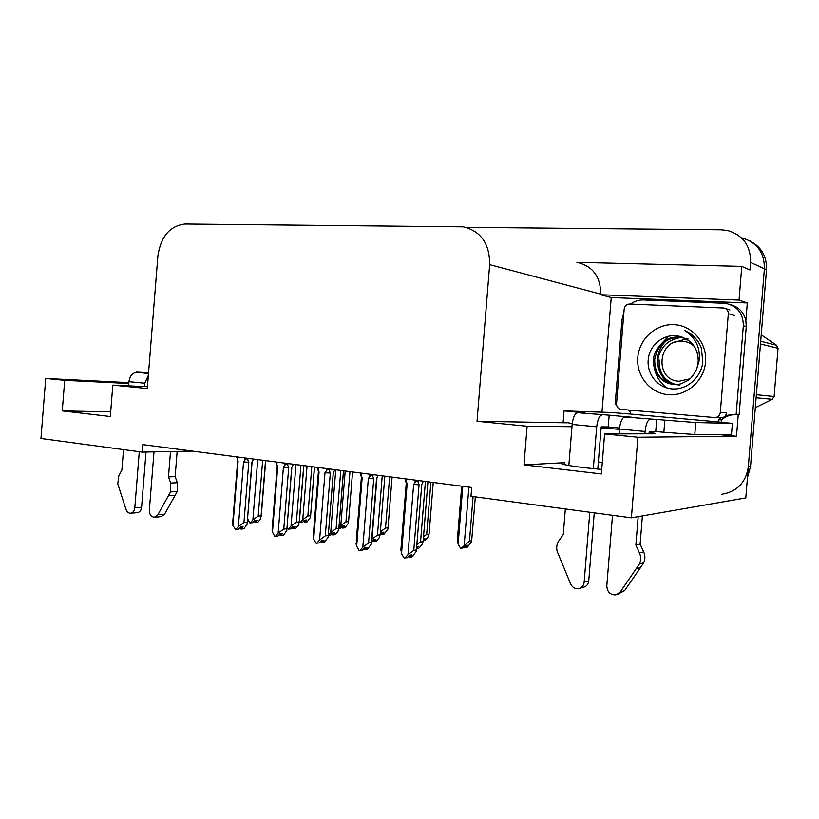 <?xml version="1.0" encoding="UTF-8"?>
<svg xmlns="http://www.w3.org/2000/svg" width="819" height="819" viewBox="0 0 819 819"><rect width="100%" height="100%" fill="white"/><g stroke="black" fill="none" stroke-linecap="round" stroke-linejoin="round"><path stroke-width="1.23" d="M619.461 429.34L601.115 427.876M598.351 462.029L602.313 462.295M601.73 469.43C581.582 467.567 568.458 465.786 562.366 464.086C560.227 463.349 560.882 462.878 564.342 462.684L523.996 464.875L527.108 426.249L477.037 421.273L489.66 264.65C489.731 243.704 480.937 231.101 463.278 226.843L185.043 224.007C169.891 225.839 160.852 236.435 157.903 255.794L147.307 388.534L112.817 385.114L147.451 386.732M465.857 227.344L721.293 229.801L727.702 230.538C743.099 235.176 750.736 245.813 750.603 262.428L764.393 268.755C764.516 252.743 757.125 242.485 742.209 237.971C757.125 242.485 764.516 252.743 764.393 268.755L745.802 497.901L631.388 517.833L637.909 437.244L736.496 436.261L716.84 434.398M601.975 412.141L611.24 297.553L747.317 302.938L745.894 320.495M738.236 414.875L736.496 436.261M611.24 297.553L600.603 294.738L739.045 300.082L747.317 302.938M600.603 294.738L600.655 294.113C600.665 276.842 592.987 266.329 577.63 262.551M739.045 300.082L741.779 266.38L576.883 262.326M750.603 262.428L749.989 269.973L741.779 266.38M128.798 383.497L64.701 380.333L45.731 378.45L40.95 438.493L142.23 452.108L192.404 451.095M45.731 378.45L128.87 382.627M142.23 452.108L142.823 444.635L471.703 487.469L470.997 496.273L631.388 517.833M477.037 421.273L566.502 422.819M637.909 437.244L604.606 433.937L653.142 433.794C655.671 433.783 655.988 433.579 654.115 433.19L649.16 432.412M571.979 426.709L527.108 426.249M110.678 411.875L62.264 410.892L110.309 416.513L112.817 385.114M62.264 410.892L64.701 380.333M523.996 464.875L601.371 473.925L604.606 433.937M750.132 241.052C761.475 246.959 766.932 256.511 766.512 269.717L764.393 268.755L748.32 466.799C745.904 482.504 737.039 491.656 721.734 494.287M766.512 269.717L750.532 466.605L747.43 477.743M314.414 466.984L310.483 517.321L307.207 521.816L304.893 522.072L306.695 519.963L304.361 520.219L302.559 522.327L300.204 522.583L302.754 519.615L307.842 515.99L311.793 466.646M310.503 515.714L307.842 515.99M304.873 520.167L304.893 522.072M304.535 520.198L304.729 521.959M303.695 520.997L304.392 521.99M307.053 466.021L302.754 519.615M299.539 522.481L300.204 522.583M257.719 459.602L252.887 519.86L250.338 522.911L249.672 522.798L247.553 518.57M265.52 460.616L261.097 515.847L258.19 516.134L262.664 460.247M261.097 515.847L260.514 519.092L257.975 522.112L255.436 522.379L257.258 520.219L254.709 520.474L252.897 522.645L250.338 522.911M254.166 521.13L254.944 522.297L255.098 520.444M252.887 519.86L258.19 516.134M255.426 520.403L255.436 522.379M241.134 527.006L241.155 529.064L243.038 526.801L240.336 527.098L238.442 529.361L235.708 529.668L232.934 525.573L238.083 461.251L237.213 459.224L237.397 456.951M253.593 459.06L251.863 462.151L247.103 524.273L243.847 528.767L241.155 529.064M239.813 527.723L240.981 528.941M240.632 528.982L240.786 527.047M252.365 461.404L251.863 462.151M244.891 457.934L244.717 460.217C245.987 458.466 247.021 458.415 247.809 460.073L247.942 458.333M244.717 460.217L243.54 461.977L248.781 462.254L247.809 460.073M243.54 461.977L238.37 526.474L243.949 522.553L248.781 462.254M247.051 522.225L243.949 522.553M238.37 526.474L235.708 529.668M232.811 521.273L232.934 525.573M656.715 419.492L655.743 431.511L663.861 432.289L694.799 434.51L731.5 434.326L732.381 423.392L695.771 422.543L624.795 416.994C622.123 417.639 620.352 421.642 619.481 429.013L619.092 433.896M612.51 515.294L606.797 585.913C607.196 591.963 610.227 594.952 615.878 594.891L620.188 592.076L639.424 564.015L643.642 562.858L640.53 567.577L624.539 590.694L620.188 592.076M624.795 416.994L631.572 417.209L609.172 415.172L608.22 426.945L601.197 426.863L597.788 469.072M619.573 428.03L608.22 426.945M609.172 415.172L577.764 412.715L585.032 412.981L564.056 410.882L610.698 412.479L630.159 414.025L630.323 411.957L628.613 410.022M730.743 304.729C738.636 306.961 743.662 312.1 745.812 320.137L746.263 326.576L739.096 414.916L736.117 414.772L743.335 325.747L746.263 326.576M630.538 304.074C634.408 301.197 638.687 299.826 643.365 299.949L725.562 303.337C737.325 305.958 743.253 313.431 743.335 325.747M616.512 404.453L615.335 404.371M623.904 312.397L621.979 319.799L615.141 404.371M721.334 422.328L721.539 419.871C725.388 416.554 729.872 414.803 734.991 414.619M721.539 419.871L718.447 419.768L721.048 417.813M725.491 415.653L732.452 414.465L736.117 414.772M572.256 423.474L563.155 422.01M718.447 419.768L718.273 421.928L630.159 414.025M718.273 421.928L732.381 423.392M655.743 431.511L649.232 431.49L649.047 433.814M577.764 412.715C574.907 413.319 573.034 417.229 572.164 424.447L568.847 465.499M565.335 508.957L563.277 534.5L558.814 540.898C556.756 544.021 556.203 547.512 557.166 551.361L570.556 583.783C572.317 587.356 574.989 588.974 578.603 588.636C581.818 587.878 583.671 585.718 584.152 582.166L589.803 512.244M593.325 468.632L596.703 426.822C597.573 419.523 599.395 415.561 602.16 414.936M594.246 512.837L588.748 580.886L584.152 582.166M579.944 588.247L583.23 587.305C586.435 586.547 588.267 584.408 588.748 580.886M644.881 433.824L645.075 431.49C645.935 424.037 647.655 419.973 650.225 419.308M635.872 545.085L640.12 544.103L643.683 551.863L639.465 552.917L635.872 545.085L638.175 516.646M642.403 515.909L640.12 544.103M617.506 594.369L624.539 590.694M643.683 551.863C645.3 555.63 645.29 559.295 643.642 562.858M639.465 552.917C641.093 556.715 641.082 560.421 639.424 564.015M636.291 568.765L640.53 567.577M348.566 521.662L352.549 471.949L348.444 523.106L344.973 527.794L342.711 528.071L344.584 525.931L342.322 526.197L342.547 527.938M348.525 521.601L345.935 521.908L349.969 471.611M342.69 526.156L342.711 528.071M341.543 527.088L342.199 527.989M342.322 526.197L340.448 528.347L339.005 528.521M345.188 470.997L340.796 525.614L345.935 521.908M340.796 525.614L338.953 527.723M392.086 477.098L387.889 529.105L384.183 533.998L382.002 534.295L383.947 532.125L381.756 532.422L380.18 534.183M388.022 527.723L385.514 528.05L389.629 476.781M381.971 532.391L382.002 534.295M381.603 532.585L381.828 534.162M380.855 533.425L381.47 534.213M380.364 531.807L385.514 528.05M423.208 540.376L424.866 538.564L423.341 538.789M433.231 482.463L429.084 534.08L426.668 534.438L430.876 482.156M429.084 534.08L427.774 537.356L424.948 540.448L423.188 540.714M423.515 536.547L426.668 534.438M475.327 496.857L471.58 541.85L467.352 547.153L465.335 547.512L467.434 545.259L465.407 545.608L463.308 547.86L461.271 548.218L469.482 541.083L473.075 496.56M471.795 540.704L469.482 541.083M465.274 545.751L465.335 547.512M464.854 546.201L465.151 547.348M464.25 546.857L464.762 547.42M468.888 487.1L464.219 545.044M457.319 539.199L458.128 544.092L460.493 548.095L461.271 548.218M458.128 544.092L462.776 486.312M295.966 464.578L291.032 526.033L288.39 529.125L287.008 527.743M303.736 465.591L299.222 521.908L296.386 522.215L300.952 465.233M299.222 521.908L298.464 525.194L295.833 528.265L293.366 528.552L295.249 526.351L292.772 526.637L290.878 528.839L288.39 529.125M292.107 527.405L292.844 528.47L292.997 526.607M291.032 526.033L296.386 522.215M293.345 526.576L293.366 528.552M335.749 469.768L330.712 532.442L328.286 535.227M343.478 470.771L338.871 528.204L336.118 528.542L340.776 470.423M338.871 528.204L337.93 531.531L335.196 534.653L332.801 534.971L334.756 532.739L332.35 533.046L330.385 535.278L328.265 535.554M331.572 533.937L332.258 534.879L332.412 533.036M330.712 532.442L336.118 528.542M332.77 532.985L332.801 534.971M376.935 477.948L372.021 539.127L377.467 535.135L382.238 475.819M384.838 476.156L380.129 534.766L377.467 535.135M380.129 534.766L378.992 538.134L376.156 541.308L373.833 541.646L375.87 539.373L373.536 539.711L371.509 541.994M372.635 540.724L373.28 541.554L373.413 539.844M373.802 539.67L373.833 541.646M427.927 481.767L423.116 541.594L420.546 541.994L425.419 481.439M423.116 541.594L421.765 545.004L418.806 548.239L416.615 548.597L418.693 546.293L416.769 546.601M416.943 544.461L420.546 541.994M280.661 533.619L280.682 535.687L282.647 533.384L280.006 533.701L278.04 536.005L274.652 536.21L272.471 532.145L277.733 466.502L276.832 464.434L277.017 462.111M293.407 464.25L291.718 467.403L286.773 530.651L283.313 535.36L280.682 535.687M279.361 534.449L280.507 535.544M280.139 535.595L280.293 533.671M284.828 463.134L284.643 465.458C285.964 463.677 286.998 463.626 287.776 465.315L287.919 463.534M284.643 465.458L283.415 467.26L288.708 467.536L287.776 465.315M283.415 467.26L278.143 533.087L283.773 529.074L288.708 467.536M286.804 528.726L283.773 529.074M278.143 533.087L275.379 536.332M277.18 466.083L277.733 466.502M276.412 463.83L276.832 464.434M272.287 527.549L272.471 532.145M321.836 540.52L321.867 542.577L323.914 540.233L321.345 540.581L319.297 542.936L315.96 543.161L313.687 539.004L319.062 471.979L318.11 469.86L318.304 467.495M334.899 469.656L333.241 472.88L328.122 537.284L324.416 542.229L321.867 542.577M320.577 541.472L321.683 542.434M321.304 542.485L321.457 540.571M326.453 468.55L326.259 470.925C327.62 469.113 328.675 469.062 329.422 470.782L329.576 468.959M326.259 470.925L324.989 472.758L330.323 473.034L329.422 470.782M324.989 472.758L319.594 539.987L325.286 535.872L330.323 473.034M328.224 535.493L325.286 535.872M319.594 539.987L316.707 543.284M318.396 471.498L319.062 471.979M317.588 469.226L318.11 469.86M313.411 534.101L313.687 539.004M364.772 547.716L364.813 549.774L366.943 547.379L364.465 547.757L362.336 550.153L359.039 550.409L356.664 546.15L362.162 477.682L361.169 475.522L361.363 473.095M378.163 475.286L376.556 478.603L371.253 544.215L367.281 549.385L364.813 549.774M363.554 548.781L364.619 549.61M364.23 549.672L364.373 547.86M369.871 474.211L369.676 476.638C371.089 474.785 372.154 474.723 372.88 476.484L373.024 474.621M369.676 476.638L368.345 478.501L373.74 478.777L372.88 476.484M368.345 478.501L362.827 547.174L368.581 542.966L373.74 478.777M371.416 542.547L368.581 542.966M362.827 547.174L359.828 550.542M361.374 477.149L362.162 477.682M360.524 474.856L360.309 473.74L361.169 475.522M356.275 540.949L361.394 477.221M356.06 543.662L356.664 546.15M409.592 555.231L409.643 557.278L411.855 554.842L409.48 555.251L407.258 557.688L404.023 557.974L401.535 553.613L407.166 483.64L406.122 481.429L406.326 478.951M423.321 481.173L421.765 484.561L416.277 551.433L412.008 556.859L409.643 557.278M408.415 556.418L409.439 557.104M409.029 557.176L409.152 555.61M415.202 480.108L415.008 482.596C416.472 480.702 417.547 480.64 418.243 482.432L418.396 480.528M415.008 482.596L413.626 484.5L419.062 484.766L418.243 482.432M413.626 484.5L407.975 554.678L413.779 550.368L419.062 484.766M416.502 549.918L413.779 550.368M407.975 554.678L404.852 558.118M406.152 483.323L407.166 483.64M405.405 479.965L406.122 481.429M400.931 548.259L401.535 553.613M705.568 361.916C704.156 380.989 686.435 396.335 668.355 394.707C650.235 393.345 636.158 375.931 637.786 357.514C639.148 339.076 655.876 323.648 674.027 324.652C692.188 325.368 707.247 342.854 705.568 361.916M648.382 358.456C646.068 373.659 657.729 388.104 672.46 388.923C687.151 389.967 701.238 377.395 702.825 361.865L701.299 347.901C698.064 339.742 692.546 333.957 684.776 330.538C696.119 338.073 700.839 348.495 698.945 361.783L697.204 367.035L698.208 361.773C698.331 349.181 692.679 340.888 681.244 336.885C666.758 331.695 650.143 343.315 648.382 358.456M681.684 337.008L680.405 336.855C672.327 336.804 666.4 338.667 662.612 342.434C656.654 348.669 653.654 354.207 653.613 359.06C653.091 365.325 654.576 370.935 658.087 375.89C662.018 380.18 665.489 383.845 674.569 384.48C680.988 384.019 679.422 384.787 687.786 380.507C691.297 378.992 697.123 369.727 697.204 367.035M682.196 337.162L681.469 337.09C666.635 337.315 657.718 344.697 654.729 359.234C654.432 373.034 660.687 381.429 673.474 384.418M659.141 359.93C658.742 372.584 664.24 380.774 675.644 384.49M676.177 384.602L679.913 385.053M683.701 337.704C678.327 336.773 669.563 340.837 667.342 342.997C662.827 345.946 657.688 355.825 658.046 359.756C657.288 365.09 658.855 370.751 662.735 376.74C664.926 379.996 669.051 382.575 675.102 384.49M675.624 384.592L678.859 384.94M624.17 309.08C624.733 305.907 626.535 304.218 629.596 304.033L723.781 308.016C726.791 308.661 728.306 310.565 728.326 313.697L720.31 412.551C719.799 415.632 718.007 417.301 714.956 417.588L621.078 409.357C618.079 408.773 616.564 406.879 616.523 403.665L624.17 309.08M720.31 412.551L726.535 412.868C726.023 415.888 724.262 417.536 721.252 417.823L720.792 417.803M668.591 336.23L658.66 346.539M654.729 369.523C656.695 377.702 660.923 383.886 667.413 388.083M689.956 378.787L679.074 381.244C654.197 380.323 657.555 338.871 682.319 341.185C686.936 341.492 690.96 343.253 694.358 346.457M687.991 338.841L682.749 339.189L688.195 340.12M672.901 384.336C655.548 378.511 652.2 352.672 666.584 340.602M756.367 394.697L774.129 396.539L772.204 399.314L756.111 397.788M760.697 341.257L776.586 345.27L778.05 348.27L760.482 343.97M776.586 345.27L761.22 334.828M774.129 396.539L778.05 348.27M755.302 407.76L772.204 399.314M682.851 339.926L674.743 342.291M688.155 340.09L686.261 339.619M154.003 451.863L149.345 510.196C149.427 514.557 151.105 516.912 154.402 517.239L157.862 514.762L170.516 491.912L177.18 491.492L175.123 495.331L164.578 514.199L157.862 514.762M148.495 373.618L136.384 372.113L148.567 372.696M136.466 372.522C132.34 372.84 129.832 375.89 128.941 381.674L128.614 385.851M123.526 449.59L121.888 470.126L118.919 475.358L117.731 483.794L126.013 509.438C126.955 511.957 128.46 513.216 130.549 513.216C132.954 512.807 134.377 510.995 134.807 507.79L139.291 451.709M144.492 386.599L144.758 383.2L148.352 375.389M146.007 452.027L141.595 507.268L134.807 507.79M130.549 513.216L137.336 512.663C139.742 512.254 141.155 510.462 141.595 507.268M168.479 476.914L175.143 476.607L177.334 482.719L170.68 483.067L168.479 476.914L170.506 451.535M177.15 451.402L175.143 476.607M154.402 517.239L161.118 516.646L164.578 514.199M177.334 482.719L177.18 491.492M170.68 483.067L170.516 491.912M168.458 495.771L175.123 495.331M564.342 462.684L564.189 464.578M489.66 264.65L600.655 294.113M750.532 466.605L748.32 466.799M663.861 432.289L664.833 420.229M694.799 434.51L695.771 422.543M572.164 424.447L596.703 426.822M619.481 429.013L645.075 431.49M728.326 313.697L734.428 315.54M128.941 381.674L144.758 383.2M654.064 433.783L654.115 433.19M314.516 466.994L310.596 515.857M265.704 460.647L261.261 516.103M252.078 462.1L247.236 522.502M237.684 461.128L237.06 458.824M237.633 461.107L232.606 523.853M236.558 457.626L236.619 456.859M732.452 414.465L734.53 414.568M563.124 422.328L564.056 410.882M461.701 486.169L457.278 541.124M303.849 465.612L299.324 522.061M343.519 470.771L338.902 528.265M291.851 467.373L286.916 528.89M277.252 466.359L276.535 463.708M277.191 466.328L272.072 530.19M276.116 462.776L276.177 462.008M333.292 472.809L328.265 535.544M318.478 471.805L317.68 468.826M318.407 471.775L313.186 536.793M317.332 468.14L317.393 467.373M361.455 477.477L360.585 474.201M360.309 473.74L360.37 472.972M406.316 483.405L405.374 479.862M406.234 483.364L400.808 550.829M405.18 479.586L405.241 478.818M674.569 384.48L675.644 384.602M680.405 336.855L681.469 337.09M714.956 417.588L721.252 417.823M725.552 308.568L729.934 309.94"/></g></svg>
